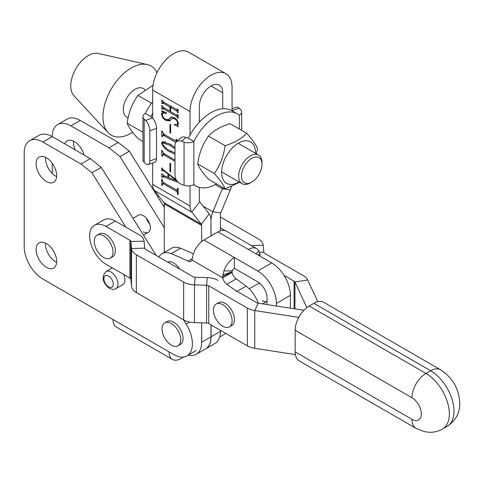 <?xml version="1.0" encoding="UTF-8"?>
<svg xmlns="http://www.w3.org/2000/svg" width="484" height="484" viewBox="0 0 484 484"><rect width="100%" height="100%" fill="white"/><g stroke="black" fill="none" stroke-linecap="round" stroke-linejoin="round"><path stroke-width="0.73" d="M112.276 267.858L105.978 271.494A9.91 5.723 60 0 1 110.933 271.984A9.91 5.723 60 0 1 117.406 280.714A9.91 5.723 60 0 1 115.888 288.658L122.894 284.61A9.91 5.723 -120 0 0 123.511 274.343M56.664 261.372A14.532 8.391 60 0 1 53.657 268.021A14.532 8.391 60 0 1 42.459 264.131A14.532 8.391 60 0 1 36.112 249.502A14.532 8.391 60 0 1 39.119 242.853A14.532 8.391 60 0 1 50.324 246.743A14.532 8.391 60 0 1 56.664 261.372M56.628 262.382A14.532 8.391 60 0 1 45.454 244.111A14.532 8.391 60 0 1 45.496 243.101M56.664 175.607A14.532 8.391 60 0 1 53.657 182.256A14.532 8.391 60 0 1 42.459 178.366A14.532 8.391 60 0 1 36.112 163.737A14.532 8.391 60 0 1 39.119 157.082A14.532 8.391 60 0 1 50.324 160.978A14.532 8.391 60 0 1 56.664 175.607M56.628 176.618A14.532 8.391 60 0 1 45.454 158.347A14.532 8.391 60 0 1 45.496 157.33M75.304 149.955A14.532 8.391 60 0 1 73.483 142.163A14.532 8.391 60 0 1 73.52 141.153M143.349 231.854A9.91 5.723 -120 0 0 148.304 232.344A9.91 5.723 -120 0 0 149.822 224.407A9.91 5.723 -120 0 0 143.349 215.67A9.91 5.723 -120 0 0 138.394 215.18L133.003 218.29M164.276 207.321L129.337 151.19L118.326 142.429L108.985 147.826L70.912 125.846A26.426 15.258 60 0 0 57.699 124.533A26.426 15.258 60 0 0 52.23 136.633A26.426 15.258 60 0 0 39.016 135.326L29.675 140.717A26.426 15.258 60 0 0 24.2 152.817L24.2 246.671A26.426 15.258 60 0 0 42.888 279.038L173.714 354.566A26.426 15.258 -120 0 0 186.927 355.879A26.426 15.258 -120 0 0 186.146 324.062L183.454 319.736M125.798 227.111L91.966 172.764L101.307 167.373L156.102 255.401M225.671 333.325A26.426 15.258 60 0 1 224.298 334.299L219.688 336.961M129.337 151.19L119.99 156.586L164.276 227.722M201.647 340.488A26.426 15.258 -120 0 0 201.647 336.18M183.472 357.029L180.72 358.614A16.517 9.535 120 0 1 172.461 359.43L116.408 327.069A16.517 9.535 -60 0 1 112.984 319.507M169.043 351.874A16.517 9.535 120 0 0 172.461 359.43M119.99 156.586L108.985 147.826M52.23 173.411L52.23 163.277M57.699 124.533L67.046 119.143A26.426 15.258 60 0 1 80.259 120.449L118.326 142.429M64.753 143.863A14.532 8.391 60 0 1 67.149 140.905A14.532 8.391 60 0 1 84.077 155.019M29.675 140.717A26.426 15.258 60 0 1 42.888 142.03L80.955 164.009L91.966 172.764M80.955 164.009L90.302 158.613L101.307 167.373M42.888 142.03L52.23 136.633L90.302 158.613M229.368 326.906L231.703 325.557A13.213 7.629 -120 0 0 233.73 314.969A13.213 7.629 -120 0 0 225.096 303.323A13.213 7.629 -120 0 0 218.49 302.669L216.154 304.019A13.213 7.629 -120 0 0 213.42 310.069A13.213 7.629 -120 0 0 222.761 326.246A13.213 7.629 -120 0 0 229.368 326.906A13.213 7.629 -120 0 0 232.102 320.856A13.213 7.629 -120 0 0 222.761 304.672A13.213 7.629 -120 0 0 216.154 304.019M232.06 110.788L232.06 87.32A29.73 17.164 120 0 0 225.901 73.713A29.73 17.164 120 0 0 202.99 81.675A29.73 17.164 120 0 0 190.018 111.592L190.018 134.951M178.493 182.468L163.332 176.805L162.455 177.44L161.771 177.047L161.771 173.689L163.622 175.595L167.906 177.301L167.906 173.835L164.197 171.027L161.771 170.537L161.771 167.869L163.501 169.932L176.309 179.842M161.771 170.537L163.175 169.727L162.455 170.701M164.052 175.988L162.455 177.211M174.996 161.347L163.967 154.977L162.763 154.711L162.455 156.199L161.771 155.806L161.771 150.3L162.455 150.693L162.455 151.371L163.949 153.658L174.996 160.035M175.873 142.447L163.967 135.574L162.763 135.308L162.455 136.797L161.771 136.403L161.771 130.898L162.455 131.291L162.455 131.969L163.949 134.25L175.238 140.771L176.079 140.505L176.079 139.156L176.757 139.549L176.92 141.388M176.763 140.421L175.928 140.898L176.757 140.112M162.225 114.629C162.709 116.916 163.961 118.513 165.964 119.421L168.529 119.5L171.197 117.086L174.313 117.685C176.569 118.991 177.912 120.952 178.348 123.583L177.67 125.568L178.348 126.705L174.452 124.848L174.264 124.364L177.083 124.485L177.67 123.13C177.307 121.127 176.243 119.687 174.464 118.822L172.401 118.471L169.763 120.921L165.921 120.449C163.465 119.106 162.007 117.013 161.547 114.163L162.225 112.094L161.547 110.709L166.345 112.826L166.538 113.401L163.029 113.02L162.225 114.629M190.018 185.85L190.018 205.99L152.648 184.41L152.648 162.999M152.648 118.302L152.648 90.018A29.73 17.164 -60 0 1 165.619 60.101A29.73 17.164 -60 0 1 188.53 52.133L225.901 73.713M177.44 117.594L176.684 116.432L163.211 108.652L162.455 109.263L161.771 108.87L161.771 105.464L162.455 105.857L163.193 107.333L169.944 111.235L169.944 107.037L163.193 103.14L162.455 103.757L161.771 103.364L161.771 99.958L162.455 100.351L163.211 101.834L176.684 109.614L177.44 109.003L178.124 109.396L178.124 112.808L177.44 112.415L176.684 110.927L170.628 107.43L170.628 111.629L176.684 115.125L177.44 114.508L178.124 114.902L178.124 118.314L177.44 117.921L178.124 117.201M164.016 107.714L162.455 108.894M164.33 102.481L162.455 103.388M178.027 109.342L177.295 109.759L177.719 109.166M178.021 114.847L177.301 115.265L177.719 114.672M170.628 133.124L169.944 132.731L169.944 124.346L170.628 124.739L170.628 133.124M174.996 154.148L169.999 151.903C166.236 150.276 163.423 147.354 161.547 143.131L162.225 141.824L169.999 144.038L174.996 147.614M170.628 171.935L169.944 171.542L169.944 163.15L170.628 163.544L170.628 171.935M176.684 190.115L177.44 189.885L177.44 188.191L178.124 188.585L178.124 194.616L177.44 194.223L177.44 192.529L176.684 191.428L163.211 183.648L162.455 183.872L162.455 185.572L161.771 185.178L161.771 179.147L162.455 179.54L162.455 181.234L163.211 182.335L176.684 190.115M178.124 189.807L177.307 190.273L178.124 189.492M164.009 182.71L162.455 183.872M201.647 322.846L201.647 342.218A26.426 15.258 60 0 1 196.177 354.312A26.426 15.258 60 0 1 188.173 355.159M199.36 187.411L199.36 200.594A3.303 1.906 -60 0 0 199.717 201.822L191.791 212.113L201.296 224.183A3.303 1.906 120 0 1 201.647 225.411L201.647 241.619M164.276 252.406L164.276 203.831A3.303 1.906 -60 0 0 163.925 202.608L154.42 190.533A16.517 9.535 120 0 1 152.648 184.41M199.717 201.822L209.215 213.892A16.517 9.535 120 0 1 210.988 220.014L210.988 235.956M210.988 324.849L210.988 336.822A26.426 15.258 60 0 1 205.518 348.922L196.177 354.312M205.567 348.891A26.426 15.258 -120 0 0 205.609 348.867L214.957 343.471A26.426 15.258 -120 0 0 220.426 331.377L220.426 330.294M220.426 230.801L220.426 214.563A3.303 1.906 120 0 1 220.783 212.93L230.281 189.885A16.517 9.535 -60 0 0 231.394 186.576M205.609 348.867A26.426 15.258 -120 0 0 211.084 336.767L211.084 324.903M211.084 235.902L210.988 219.905M222.713 108.743L222.713 92.716A16.517 9.535 120 0 0 219.294 85.154A16.517 9.535 120 0 0 206.565 89.576A16.517 9.535 120 0 0 199.36 106.202L199.36 122.18M211.084 219.96A16.517 9.535 120 0 1 212.857 211.792L222.362 188.742L230.281 189.885M222.694 187.471A3.303 1.906 -60 0 1 222.362 188.742L215.253 184.64M154.42 190.533L191.791 212.113A16.517 9.535 -60 0 1 190.018 205.99M178.124 115.646L176.684 116.432M178.088 115.622L177.38 115.216M170.628 111.32L170.211 111.078M164.342 107.999L163.211 108.652M163.289 108.132L161.771 108.87M163.175 108.065L163.175 107.321M170.628 110.842L169.944 111.235M171.348 107.012L171.348 106.534M171.082 106.383L169.944 107.037M163.289 102.626L161.771 103.364M163.175 102.56L163.175 101.815M178.124 112.022L177.44 112.415M178.124 111.695L177.44 112.088M178.124 110.14L176.684 110.927M178.088 110.116L177.38 109.711M171.766 106.776L170.628 107.43M178.124 117.527L177.44 117.921M168.529 119.5L169.932 118.695L171.009 117.745L169.612 118.55M171.009 117.745L171.844 116.85M177.876 124.999L176.932 124.551M175.008 124.527L174.452 124.848M178.275 122.779L177.67 123.13M175.281 118.35L174.464 118.822M174.058 117.545L172.401 118.471M170.416 120.413L167.645 119.808M167.028 119.808L165.921 120.449M162.43 113.649L161.547 114.163M162.945 113.353L163.628 111.29M163.296 111.477L162.225 112.094M164.693 112.094L163.029 113.02M170.628 132.338L169.944 132.731M176.89 141.419L175.964 140.88M165.104 134.921L163.967 135.574M164.294 134.449L162.763 135.308M162.455 136.01L161.771 136.403M163.175 135.072L163.175 133.675M171.148 151.238L169.999 151.903M162.969 142.629L161.547 143.131M162.945 142.32L163.09 141.582M165.764 142.018L163.991 142.036L162.225 143.524C164.221 146.9 166.811 149.254 169.999 150.591L174.996 152.992M171.112 144.704L169.999 145.351L162.588 142.847M174.996 148.812L169.999 145.351M165.104 154.323L163.967 154.977M164.294 153.858L162.763 154.711M162.455 155.412L161.771 155.806M163.175 154.475L163.175 153.083M170.628 171.148L169.944 171.542M168.583 176.908L167.906 177.301M168.275 173.623L167.906 173.835M164.608 170.785L164.197 171.027M176.902 180.726L176.599 180.611M168.583 177.495L167.978 177.259M164.693 176.025L163.332 176.805M164.729 176.001L163.852 176.4M163.392 176.364L161.771 177.047M163.175 176.237L163.175 175.42M168.583 177.604L176.491 180.671L168.583 174.397L168.583 177.604M168.983 174.167L168.583 174.397M178.124 193.83L177.44 194.223M178.124 192.13L177.44 192.529M178.124 190.642L176.684 191.428M178.088 190.617L177.398 190.218M164.342 182.988L163.211 183.648M162.455 184.785L161.771 185.178M163.175 183.194L163.175 182.317M260.211 283.648A9.91 5.723 -120 0 0 257.421 284.011L249.181 288.767M258.25 303.202A23.123 13.352 60 0 0 246.132 286.123A310.498 179.268 60 0 0 236.198 278.917L226.851 284.314A310.498 179.268 60 0 1 236.791 291.513M226.851 284.314A6.607 3.811 60 0 1 222.791 277.828L222.719 276.503L232.024 272.111L232.132 272.431L222.791 277.828L191.991 260.047A6.607 3.811 -120 0 1 190.938 261.306A6.607 3.811 -120 0 1 187.974 261.16A310.498 179.268 60 0 0 171.179 253.634A23.123 13.352 60 0 0 162.061 253.689L171.403 248.292A23.123 13.352 60 0 1 180.52 248.238A310.498 179.268 60 0 1 193.406 253.876M158.891 257.01A23.123 13.352 60 0 1 162.061 253.689M236.198 278.917A6.607 3.811 60 0 1 232.132 272.431M262.376 300.679A9.91 5.723 -120 0 0 267.047 301.32M258.099 255.062L259.841 253.64L258.765 250.791A16.517 9.535 120 0 0 256.617 248.619A16.517 9.535 120 0 0 248.359 249.435L271.718 262.921A26.426 15.258 60 0 1 290.406 295.288L290.406 308.175M256.617 248.619L226.258 231.092A16.517 9.535 120 0 0 218 231.909L203.982 239.997A16.517 9.535 120 0 0 192.426 258.208L191.991 260.047M267.047 304.563L267.047 297.987A13.213 7.629 -120 0 0 257.706 281.803L234.347 268.317L234.347 257.53L257.706 271.016A26.426 15.258 -120 0 1 276.388 303.377L276.388 306.009M260.162 256.254L259.993 254.983A16.517 9.535 120 0 0 259.811 253.664M203.982 239.997L234.347 257.53A16.517 9.535 120 0 0 223.947 270.889L222.906 274.924A16.517 9.535 120 0 0 222.719 276.503M234.347 268.317A3.303 1.906 120 0 0 232.266 270.992L232.096 271.82L222.942 274.948M177.985 345.782L180.32 344.433A13.213 7.629 -120 0 0 182.347 333.845A13.213 7.629 -120 0 0 173.714 322.205A13.213 7.629 -120 0 0 167.107 321.551L164.772 322.901A13.213 7.629 -120 0 0 162.037 328.945A13.213 7.629 -120 0 0 171.378 345.128A13.213 7.629 -120 0 0 177.985 345.782A13.213 7.629 -120 0 0 180.72 339.738A13.213 7.629 -120 0 0 171.378 323.554A13.213 7.629 -120 0 0 164.772 322.901M144.686 89.685A16.517 9.535 120 0 0 143.246 88.499A16.517 9.535 120 0 0 134.988 89.316A16.517 9.535 120 0 0 124.2 103.872A16.517 9.535 120 0 0 126.735 117.104L128.097 117.896M157.034 72.642A39.9 23.038 120 0 0 147.293 64.553A39.9 23.038 120 0 0 131.176 68.02A39.9 23.038 120 0 0 106.165 99.958A39.9 23.038 120 0 0 108.017 132.58A39.9 23.038 120 0 0 131.176 133.179A39.9 23.038 120 0 0 132.652 132.277M147.293 64.553L98.288 53.452A24.775 14.302 120 0 0 88.276 55.606A24.775 14.302 120 0 0 72.751 75.431A24.775 14.302 120 0 0 73.901 95.693L108.017 132.58M241.673 178.396A14.532 8.391 120 0 0 251.74 182.075A14.532 8.391 120 0 0 262.019 164.276A14.532 8.391 120 0 0 261.808 162.019A14.532 8.391 120 0 0 249.683 159.768A14.532 8.391 120 0 0 241.673 178.396M251.74 182.075L250.337 182.885A16.517 9.535 -60 0 1 242.079 183.702A16.517 9.535 -60 0 1 238.896 178.705A16.517 9.535 -60 0 1 244.807 160.718A16.517 9.535 -60 0 1 258.595 155.098A16.517 9.535 -60 0 1 261.777 160.095A16.517 9.535 -60 0 1 262.019 162.654L262.019 164.276M94.416 225.314L103.757 219.924A23.123 13.352 -120 0 1 115.319 221.067L105.978 226.458A23.123 13.352 -120 0 0 94.416 225.314A23.123 13.352 -120 0 0 89.631 235.902A23.123 13.352 -120 0 0 105.978 264.216L129.93 278.046A3.303 1.906 0 0 1 130.892 279.292L131.527 286.292A16.517 9.535 180 0 0 136.343 292.536L183.648 319.851L183.648 282.093A16.517 9.535 0 0 0 194.465 284.87L206.583 285.239A3.303 1.906 180 0 1 208.749 285.796L247.372 308.09A16.517 9.535 0 0 0 254.778 310.559L298.779 317.365M115.319 221.067L139.271 234.891A16.517 9.535 180 0 1 144.087 241.135L144.722 248.135A3.303 1.906 0 0 0 145.684 249.387L192.995 276.697A3.303 1.906 0 0 0 195.155 277.253L207.279 277.622A16.517 9.535 180 0 1 218.09 280.399M105.978 226.458L129.93 240.288A3.303 1.906 180 0 1 130.892 241.534L131.527 248.534A16.517 9.535 0 0 0 136.343 254.778L183.648 282.093M234.903 290.104L256.714 302.7A3.303 1.906 0 0 0 258.196 303.19L303.904 310.262M183.648 319.851A16.517 9.535 180 0 0 194.465 322.628L206.583 322.997A3.303 1.906 0 0 1 208.749 323.554L247.372 345.848L247.372 308.09M247.372 345.848A16.517 9.535 180 0 0 254.778 348.317L295.391 354.603M154.656 191.87A23.123 13.352 60 0 1 155.491 191.894M146.368 218.205A9.91 5.723 -120 0 0 149.671 223.929M163.168 205.537L164.276 206.178M283.969 275.281L294.084 281.125L294.084 308.744M220.426 217.02L258.389 238.939A16.517 9.535 0 0 1 263.205 245.182L263.841 252.182A3.303 1.906 180 0 0 264.802 253.428L303.426 275.729A16.517 9.535 0 0 1 307.703 280.006L317.776 301.707M307.703 280.006L294.938 281.978L306.832 307.606M294.938 308.877L294.938 281.978A3.303 1.906 0 0 0 294.084 281.125M220.426 227.807L225.447 230.705M179.691 269.019A13.213 7.629 -120 0 0 173.617 262.921A13.213 7.629 -120 0 0 167.549 262.007M110.249 258.129L112.584 256.78A13.213 7.629 -120 0 0 114.611 246.193A13.213 7.629 -120 0 0 105.978 234.552A13.213 7.629 -120 0 0 99.371 233.899L97.036 235.248A13.213 7.629 -120 0 0 94.301 241.292A13.213 7.629 -120 0 0 103.643 257.476A13.213 7.629 -120 0 0 110.249 258.129A13.213 7.629 -120 0 0 112.984 252.079A13.213 7.629 -120 0 0 103.643 235.902A13.213 7.629 -120 0 0 97.036 235.248M411.951 419.295A19.82 11.441 120 0 0 416.059 428.37L299.275 360.943A19.82 11.441 -60 0 1 295.167 351.868L411.951 419.295A13.213 7.629 -120 0 0 421.298 413.899A13.213 7.629 -120 0 0 411.951 397.721L295.167 330.294A19.82 11.441 -60 0 1 309.185 306.021L313.856 303.323A19.82 11.441 -60 0 1 323.766 302.343L440.549 369.77A19.82 11.441 -60 0 0 430.639 370.75L313.856 303.323M295.167 330.294L295.167 351.868M237.408 113.873L231.8 110.636A41.618 24.031 120 0 0 210.988 112.699A41.618 24.031 120 0 0 188.252 138.23L193.86 141.467A41.618 24.031 -60 0 1 216.596 115.936A41.618 24.031 -60 0 1 237.408 113.873A41.618 24.031 -60 0 1 239.332 115.216A7.925 4.58 0 0 0 241.655 111.979A7.925 4.58 0 0 0 240.451 109.553L238.993 108.21L232.272 110.63L233.07 111.368M216.554 183.926A41.618 24.031 -60 0 1 195.784 185.959A41.618 24.031 -60 0 1 193.86 184.622A7.925 4.58 180 0 1 184.053 185.263L181.724 184.428A7.925 5.487 -132.7 0 1 174.996 175.529L174.996 145.321A7.925 5.487 -132.7 0 1 176.339 141.921L180.544 138.043A7.925 5.487 47.3 0 1 185.923 137.389L181.724 141.274L184.053 142.114A7.925 4.58 0 0 0 193.86 141.467L193.86 184.622M188.252 138.23L185.923 137.389M181.724 141.274A7.925 5.487 -132.7 0 0 176.339 141.921M232.06 108.755L236.301 107.224A7.925 3.43 70.2 0 1 238.993 108.21M152.648 101.761A41.618 24.031 120 0 0 145.279 113.419A7.925 4.58 0 0 0 142.955 116.656A7.925 4.58 0 0 0 144.159 119.082L145.617 120.425L152.339 117.999L150.881 116.656A41.618 24.031 -60 0 1 152.648 113.377M150.881 116.656L145.279 113.419M152.339 117.999A7.925 3.43 70.2 0 1 156.538 128.357L149.816 130.783L149.816 160.99L156.538 158.564A7.925 3.43 70.2 0 1 155.031 162.14L148.304 164.566A7.925 3.43 -109.8 0 1 145.617 163.58L144.159 162.237A7.925 4.58 180 0 1 142.955 159.811L142.955 116.656M156.538 158.564L156.538 128.357M149.816 130.783A7.925 3.43 -109.8 0 0 145.617 120.425M148.304 164.566A7.925 3.43 -109.8 0 0 149.816 160.99M197.702 163.925C199.093 153.416 202.693 144.147 208.489 136.119C213.468 130.71 220.662 126.56 230.063 123.662L246.658 133.239C241.637 138.672 234.444 142.822 225.084 145.696C223.687 156.205 220.093 165.474 214.297 173.502C220.075 179.873 223.668 184.985 225.084 188.851L208.489 179.268C202.711 172.903 199.118 167.785 197.702 163.925L214.297 173.502M255.479 153.295A23.946 13.824 120 0 0 255.485 152.817A23.946 13.824 120 0 0 238.552 143.04A23.946 13.824 120 0 0 221.618 172.371A23.946 13.824 120 0 0 238.963 181.905M256.514 153.894L257.446 148.588C256.054 144.752 252.454 139.634 246.658 133.239M225.084 188.851L239.634 182.293M225.084 145.696L208.489 136.119M142.955 141.437L137.952 138.545C132.174 132.18 128.575 127.062 127.165 123.196C128.556 112.687 132.156 103.419 137.952 95.39L151.528 103.231M127.165 123.196L142.955 132.313M137.952 95.39L153.011 85.299M108.597 286.818A6.607 3.811 -120 0 0 113.268 284.12A6.607 3.811 -120 0 0 108.597 276.031A6.607 3.811 -120 0 0 103.927 278.73A6.607 3.811 -120 0 0 108.597 286.818M189.619 322.054L186.146 324.062M70.912 125.846L80.259 120.449M152.648 90.018L190.018 111.592M201.647 225.411L164.276 203.831M210.988 336.822L201.647 342.218M220.426 331.377L211.084 336.767M203.147 206.184L212.857 211.792L220.783 212.93M222.713 92.716L211.036 85.97M209.215 213.892L201.296 224.183L163.925 202.608M271.718 262.921L257.706 271.016M218 231.909L248.359 249.435M180.52 248.238L171.179 253.634M192.372 258.625L187.974 261.16M246.132 286.123L237.069 291.356M259.993 254.983L259.061 255.619M256.096 253.9L258.765 250.791M232.266 270.992L223.947 270.889M276.388 303.377L290.406 295.288M129.93 240.288L129.93 278.046M208.749 323.554L208.749 285.796M136.343 254.778L136.343 292.536M258.196 303.19L254.778 310.559L254.778 348.317M207.279 277.622L206.583 285.239L206.583 322.997M194.465 322.628L194.465 284.87L195.155 277.253M131.527 286.292L131.527 248.534L144.722 248.135M144.087 241.135L130.892 241.534L130.892 279.292M157.627 196.643L158.728 196.008M263.841 252.182L259.466 252.315M263.205 245.182L251.293 245.545M309.185 306.021L425.968 373.448A33.033 19.07 60 0 1 449.321 413.899A33.033 19.07 60 0 1 442.485 429.024C438.534 431.262 434.299 432.351 429.78 432.297L424.722 431.728L416.059 428.37M440.549 369.77C452.619 377.617 459.032 388.737 459.8 403.111C459.637 410.644 457.882 419.223 447.156 426.325A33.033 19.07 -120 0 0 453.998 411.206A33.033 19.07 -120 0 0 430.639 370.75L425.968 373.448A19.82 11.441 -60 0 0 411.951 397.721M239.332 129.01L239.332 115.216M184.053 185.263L184.053 142.114M144.159 119.082L144.159 162.237M115.888 288.658C114.775 289.753 112.572 289.644 109.281 288.331C102.384 282.474 101.283 276.86 105.978 271.494M186.927 355.879L196.268 350.483M267.047 301.338L262.643 303.879M162.612 103.013L164.009 102.209M177.083 124.485L178.487 123.674M242.079 183.702L221.624 171.893M258.595 155.098L238.14 143.282M200.146 121.351L199.36 120.897M144.976 89.498L143.246 88.499M148.304 232.344L143.482 235.127M442.485 429.024L447.156 426.325M193.661 184.731L195.784 185.959M241.655 130.353L241.655 111.979"/></g></svg>
